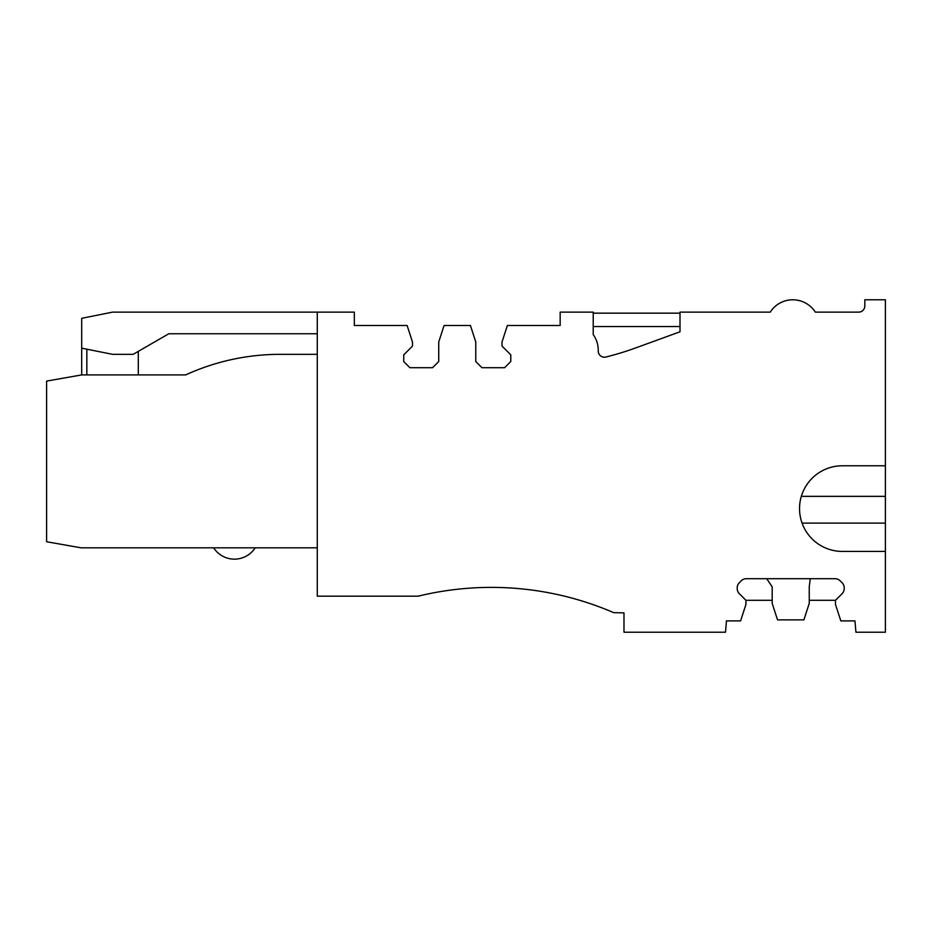 <?xml version="1.0" encoding="UTF-8"?>
<svg xmlns="http://www.w3.org/2000/svg" width="932" height="932" viewBox="0 0 932 932"><rect width="100%" height="100%" fill="white"/><g stroke="black" fill="none" stroke-linecap="round" stroke-linejoin="round"><path stroke-width="1.4" d="M81.701 374.92L81.701 348.16L112.574 354.335L133.16 354.335L168.809 333.749L317.276 333.749M279.973 354.335A227.152 227.152 0 0 0 185.643 374.92A227.152 227.152 0 0 1 279.973 354.335A227.152 227.152 0 0 0 185.643 374.92A227.152 227.152 0 0 1 279.973 354.335L317.276 354.335L279.973 354.335A227.152 227.152 0 0 0 185.643 374.92L138.297 374.92L138.297 351.364M86.839 349.185L86.839 374.92L81.62 374.92L46.6 381.095L46.6 541.737L81.084 547.818L317.276 547.818M213.661 547.818A24.698 24.698 0 0 0 255.193 547.818M772.185 600.313L745.938 600.313L745.938 604.425L740.591 620.898L726.459 620.898L725.504 632.211L623.986 632.211L623.986 612.872L613.687 612.65A308.795 308.795 0 0 0 418.142 596.189L317.276 596.189L317.276 312.138L354.335 312.138L354.335 325.513L407.133 325.513L412.48 341.986L412.48 346.098L403.731 354.847L403.731 361.534L409.905 367.709L432.553 367.709L438.727 361.534L438.727 341.986L444.075 325.513L470.427 325.513L475.774 341.986L475.774 361.534L481.949 367.709L504.596 367.709L510.771 361.534L510.771 354.847L502.022 346.098L502.022 341.986L507.369 325.513L560.167 325.513L560.167 312.138L593.218 312.138L593.218 334.588A26.912 26.912 0 0 1 598.239 351.014A6.186 6.186 0 0 0 605.917 357.014A6.175 6.175 0 0 1 598.239 351.014L598.239 350.875M605.917 357.014A294.465 294.465 0 0 0 635.612 347.951A294.407 294.407 0 0 1 605.917 357.014A294.407 294.407 0 0 0 635.612 347.951A294.407 294.407 0 0 1 605.917 357.014A294.407 294.407 0 0 0 635.612 347.951L679.999 331.792L679.999 312.138L770.228 312.138A26.76 26.76 0 0 1 815.325 312.138L858.64 312.138L815.325 312.138A26.76 26.76 0 0 0 770.228 312.138A26.76 26.76 0 0 1 815.325 312.138L858.64 312.138L815.325 312.138A26.76 26.76 0 0 0 770.228 312.138A26.76 26.76 0 0 1 815.325 312.138L858.64 312.138A6.175 6.175 0 0 0 864.814 305.964L864.826 299.789L885.4 299.789L885.4 465.779L842.353 465.779A42.814 42.814 0 0 0 799.539 508.604A42.814 42.814 0 0 0 842.353 551.418L885.4 551.418L885.4 465.779M858.64 312.138A6.175 6.175 0 0 0 864.814 305.964A6.175 6.175 0 0 1 858.64 312.138A6.175 6.175 0 0 0 864.814 305.964A6.175 6.175 0 0 1 858.64 312.138M510.771 361.534L510.771 354.847L510.771 361.534L510.771 354.847L510.771 361.534L504.596 367.709L510.771 361.534M481.949 367.709L504.596 367.709L481.949 367.709L504.596 367.709L481.949 367.709L475.774 361.534L481.949 367.709M432.553 367.709L438.727 361.534L432.553 367.709L438.727 361.534L432.553 367.709L409.905 367.709L432.553 367.709M403.731 361.534L409.905 367.709L403.731 361.534L409.905 367.709L403.731 361.534L403.731 354.847L403.731 361.534M885.4 551.418L885.4 632.211L855.926 632.211L854.97 620.898L840.839 620.898L835.48 604.425L835.48 600.313L842.12 593.672A7.351 7.351 0 0 0 844.229 588.581A7.281 7.281 0 0 1 842.12 593.672A7.281 7.281 0 0 0 844.229 588.581A7.281 7.281 0 0 1 842.12 593.672A7.281 7.281 0 0 0 844.229 588.581L844.229 587.859A7.281 7.281 0 0 0 842.12 582.768L840.163 580.811A7.281 7.281 0 0 0 835.072 578.702L746.357 578.702A7.351 7.351 0 0 0 741.255 580.811A7.281 7.281 0 0 1 746.357 578.702A7.281 7.281 0 0 0 741.255 580.811A7.281 7.281 0 0 1 746.357 578.702A7.281 7.281 0 0 0 741.255 580.811L739.309 582.768A7.351 7.351 0 0 0 737.2 587.859A7.281 7.281 0 0 1 739.309 582.768A7.281 7.281 0 0 0 737.2 587.859A7.281 7.281 0 0 1 739.309 582.768A7.281 7.281 0 0 0 737.2 587.859L737.2 588.581A7.351 7.351 0 0 0 739.309 593.672A7.281 7.281 0 0 1 737.2 588.581A7.281 7.281 0 0 0 739.309 593.672A7.281 7.281 0 0 1 737.2 588.581A7.281 7.281 0 0 0 739.309 593.672L745.938 600.313M317.276 312.138L112.574 312.138L81.701 318.313L81.701 348.16M185.643 374.92L81.62 374.92L46.6 381.095M840.163 580.811A7.351 7.351 0 0 0 835.072 578.702M844.229 587.859A7.351 7.351 0 0 0 842.12 582.768M679.999 326.538L593.218 326.538M679.999 313.164L593.218 313.164M766.733 578.702L772.185 586.822L772.185 603.4L777.533 619.862L803.885 619.862L809.244 603.4L809.244 586.822L810.269 578.702M835.48 600.313L809.244 600.313M802.068 523.12L885.4 523.12M801.322 496.36L885.4 496.36"/></g></svg>
